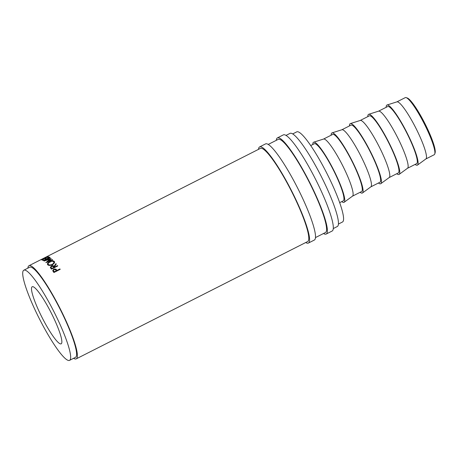 <?xml version="1.0" encoding="UTF-8"?>
<svg xmlns="http://www.w3.org/2000/svg" width="458" height="458" viewBox="0 0 458 458"><rect width="100%" height="100%" fill="white"/><g stroke="black" fill="none" stroke-linecap="round" stroke-linejoin="round"><path stroke-width="0.69" d="M406.194 97.634L407.288 98.012A31.167 4.986 63.1 0 1 422.871 119.618A31.167 4.986 63.1 0 1 435.1 152.875L434.757 153.985A32.008 5.124 -116.9 0 0 422.196 119.824A32.008 5.124 -116.9 0 0 406.194 97.634A32.008 5.124 -116.9 0 0 405.261 97.634L396.891 101.876M305.715 242.534A53.912 8.628 -116.9 0 0 308.383 243.066L314.32 240.061A53.912 8.628 -116.9 0 0 294.088 181.265A53.912 8.628 -116.9 0 0 265.571 143.892L259.634 146.898A53.912 8.628 -116.9 0 0 258.489 149.371M308.383 243.066A53.912 8.628 -116.9 0 0 288.156 184.271A53.912 8.628 -116.9 0 0 259.634 146.898M323.514 233.511A53.912 8.628 -116.9 0 0 326.182 234.044L332.119 231.038A53.912 8.628 -116.9 0 0 311.887 172.242A53.912 8.628 -116.9 0 0 283.37 134.87L277.434 137.875A53.912 8.628 -116.9 0 0 276.288 140.343M326.182 234.044A53.912 8.628 -116.9 0 0 305.955 175.248A53.912 8.628 -116.9 0 0 277.434 137.875M44.22 321.642A32.008 5.124 -116.9 0 0 61.154 343.838A32.008 5.124 -116.9 0 0 49.143 308.927A32.008 5.124 -116.9 0 0 32.209 286.737A32.008 5.124 -116.9 0 0 44.22 321.642M415.103 164.416A33.692 5.393 -116.9 0 0 417.49 165.086L425.894 158.937A32.008 5.124 -116.9 0 0 413.763 124.101A32.008 5.124 -116.9 0 0 396.954 101.853L387.033 104.997A33.692 5.393 -116.9 0 0 386.163 107.315M417.49 165.086A33.692 5.393 -116.9 0 0 404.723 128.412A33.692 5.393 -116.9 0 0 387.033 104.997M407.5 168.275L416.608 163.655A32.008 5.124 -116.9 0 0 404.597 128.744A32.008 5.124 -116.9 0 0 387.663 106.554L378.554 111.174M396.765 173.714A33.692 5.393 -116.9 0 0 399.153 174.378L407.551 168.235A32.008 5.124 -116.9 0 0 395.426 133.393A32.008 5.124 -116.9 0 0 378.617 111.151L368.696 114.294A33.692 5.393 -116.9 0 0 367.82 116.613M399.153 174.378A33.692 5.393 -116.9 0 0 386.386 137.709A33.692 5.393 -116.9 0 0 368.696 114.294M389.157 177.572L398.265 172.952A32.008 5.124 -116.9 0 0 386.254 138.041A32.008 5.124 -116.9 0 0 369.325 115.851L360.211 120.471M378.428 183.011A33.692 5.393 -116.9 0 0 380.81 183.675L389.214 177.532A32.008 5.124 -116.9 0 0 377.089 142.69A32.008 5.124 -116.9 0 0 360.28 120.448L350.353 123.591A33.692 5.393 -116.9 0 0 349.483 125.91M380.81 183.675A33.692 5.393 -116.9 0 0 368.049 147.001A33.692 5.393 -116.9 0 0 350.353 123.591M370.82 186.864L379.928 182.25A32.008 5.124 -116.9 0 0 367.917 147.339A32.008 5.124 -116.9 0 0 350.983 125.148L341.874 129.763M360.091 192.303A33.692 5.393 -116.9 0 0 362.473 192.973L370.877 186.824A32.008 5.124 -116.9 0 0 358.751 151.987A32.008 5.124 -116.9 0 0 341.937 129.746L332.016 132.889A33.692 5.393 -116.9 0 0 331.145 135.202M362.473 192.973A33.692 5.393 -116.9 0 0 349.706 156.298A33.692 5.393 -116.9 0 0 332.016 132.889M352.483 196.161L361.591 191.547A32.008 5.124 -116.9 0 0 349.58 156.636A32.008 5.124 -116.9 0 0 332.645 134.446L323.537 139.06M341.748 201.6A33.692 5.393 -116.9 0 0 344.135 202.27L352.534 196.121A32.008 5.124 -116.9 0 0 340.409 161.285A32.008 5.124 -116.9 0 0 323.6 139.037L313.678 142.18A33.692 5.393 -116.9 0 0 312.803 144.499M344.135 202.27A33.692 5.393 -116.9 0 0 331.369 165.596A33.692 5.393 -116.9 0 0 313.678 142.18M339.664 202.659L343.254 200.839A32.008 5.124 -116.9 0 0 331.243 165.928A32.008 5.124 -116.9 0 0 314.308 143.738L310.719 145.558M338.405 224.071L342.458 222.016A50.54 8.089 -116.9 0 0 323.497 166.895A50.54 8.089 -116.9 0 0 296.755 131.858L292.702 133.913M69.536 360.366L75.467 357.36A50.54 8.089 -116.9 0 0 56.5 302.234A50.54 8.089 -116.9 0 0 29.764 267.197L23.833 270.203A50.54 8.089 -116.9 0 0 42.794 325.329A50.54 8.089 -116.9 0 0 69.536 360.366A50.54 8.089 -116.9 0 0 50.569 305.246A50.54 8.089 -116.9 0 0 23.833 270.203M333.264 228.571L337.288 226.527A52.223 8.358 -116.9 0 0 317.692 169.569A52.223 8.358 -116.9 0 0 290.063 133.364L286.038 135.402M268.239 144.425L278.195 139.375A52.223 8.358 63.1 0 1 305.824 175.586A52.223 8.358 63.1 0 1 325.42 232.544L315.465 237.593M56.803 270.106A52.223 8.358 -116.9 0 1 57.021 270.415L59.924 268.943A52.223 8.358 -116.9 0 1 60.198 269.333L53.918 272.516A52.223 8.358 -116.9 0 0 53.317 271.668L52.722 270.667L53.746 269.086L55.933 269.086L56.975 270.661L56.116 269.665L55.2 269.356M55.928 263.636A52.223 8.358 -116.9 0 1 56.237 264.014L54.37 266.808A52.223 8.358 -116.9 0 1 54.582 267.083L57.479 265.611A52.223 8.358 -116.9 0 1 57.737 265.955L51.462 269.138A52.223 8.358 -116.9 0 0 50.884 268.382L50.328 267.518L51.365 266.012C52.653 265.485 53.552 265.611 54.055 266.396L55.928 263.636L56.162 264.272M47.706 264.793C47.054 263.814 47.718 262.783 49.693 261.701C51.76 260.728 53.294 260.636 54.284 261.421C54.949 262.463 54.319 263.55 52.395 264.701C50.3 265.611 48.737 265.64 47.706 264.793L47.483 264.443M53.477 261.598L54.548 262.096L54.502 261.77M51.244 258.587A52.223 8.358 -116.9 0 0 51.204 258.552L45.937 260.224L50.265 257.785A52.223 8.358 -116.9 0 0 50.088 257.659L44.071 261.031A52.223 8.358 -116.9 0 1 44.094 261.054L50.099 259.142L45.857 262.594A52.223 8.358 -116.9 0 1 45.886 262.623L52.47 259.743A52.223 8.358 -116.9 0 0 52.264 259.531L47.517 261.615L51.204 258.552M43.086 259.692A52.223 8.358 -116.9 0 1 43.899 260.138L45.834 259.159A52.223 8.358 -116.9 0 0 45.016 258.713L45.663 258.386A52.223 8.358 -116.9 0 1 46.476 258.833L48.892 257.608A52.223 8.358 -116.9 0 0 48.073 257.161L48.72 256.835A52.223 8.358 -116.9 0 1 49.704 257.39L43.424 260.573A52.223 8.358 -116.9 0 0 42.439 260.018L43.086 259.692L43.315 260.499M47.964 256.612L45.336 258.358L41.283 259.8L42.52 258.942L41.936 259.474L45.239 258.283L47.243 256.778L45.737 257.31L47.981 256.503M42.233 260.196L42.033 259.68M47.684 257.568L47.243 256.778M29.003 265.697L260.396 148.398A52.223 8.358 63.1 0 1 288.025 184.608A52.223 8.358 63.1 0 1 307.621 241.566L76.228 358.86A52.223 8.358 -116.9 0 0 56.632 301.902A52.223 8.358 -116.9 0 0 29.003 265.697A52.223 8.358 -116.9 0 0 27.886 268.148M73.589 358.311A52.223 8.358 -116.9 0 0 76.228 358.86M425.837 158.978L434.207 154.735A32.008 5.124 -116.9 0 0 434.757 153.985M45.857 259.211L45.663 258.386M48.914 257.659L48.72 256.835M47.809 262.325L47.517 261.615M50.409 259.863L50.099 259.142M52.556 260.241L52.264 259.531M49.693 261.701L49.974 262.4M47.689 264.77L48.124 263.785M54.09 263.356L53.649 261.758C52.859 261.083 51.611 261.134 49.905 261.924C48.33 262.806 47.804 263.653 48.336 264.449C49.166 265.159 50.437 265.148 52.155 264.409C53.7 263.482 54.199 262.6 53.649 261.758M48.6 265.125L48.17 264.186L48.892 265.359M52.395 265.062L52.155 264.409M50.517 267.873L50.975 267.06M51.365 266.012L51.594 266.648M53.008 266.304L54.388 266.848M54.055 266.396L54.273 267.014M54.37 266.808L54.582 267.415A51.382 8.221 -116.9 0 1 54.657 267.512M54.582 267.083L54.72 267.483M57.479 265.611L57.616 266.012M51.92 268.903A51.382 8.221 -116.9 0 0 51.525 268.388L51.004 267.277L51.525 268.388M51.983 268.869L51.846 268.468L53.935 267.409L53.42 266.722L51.611 266.316L51.004 267.277M53.935 267.409L54.147 268.016M51.846 268.468A52.223 8.358 -116.9 0 0 51.307 267.77M52.876 270.993L53.449 269.98M53.746 269.086L53.941 269.676M55.933 269.086L56.116 269.665M57.021 270.415L57.164 270.873M59.924 268.943L60.061 269.401M54.399 272.275A51.382 8.221 -116.9 0 0 53.907 271.583L53.409 270.455L53.907 271.583M54.428 272.258L54.284 271.8L56.38 270.741L55.859 269.985L54.015 269.447L53.409 270.455M56.38 270.741L56.546 271.291M54.284 271.8A52.223 8.358 -116.9 0 0 53.729 271.016"/></g></svg>

